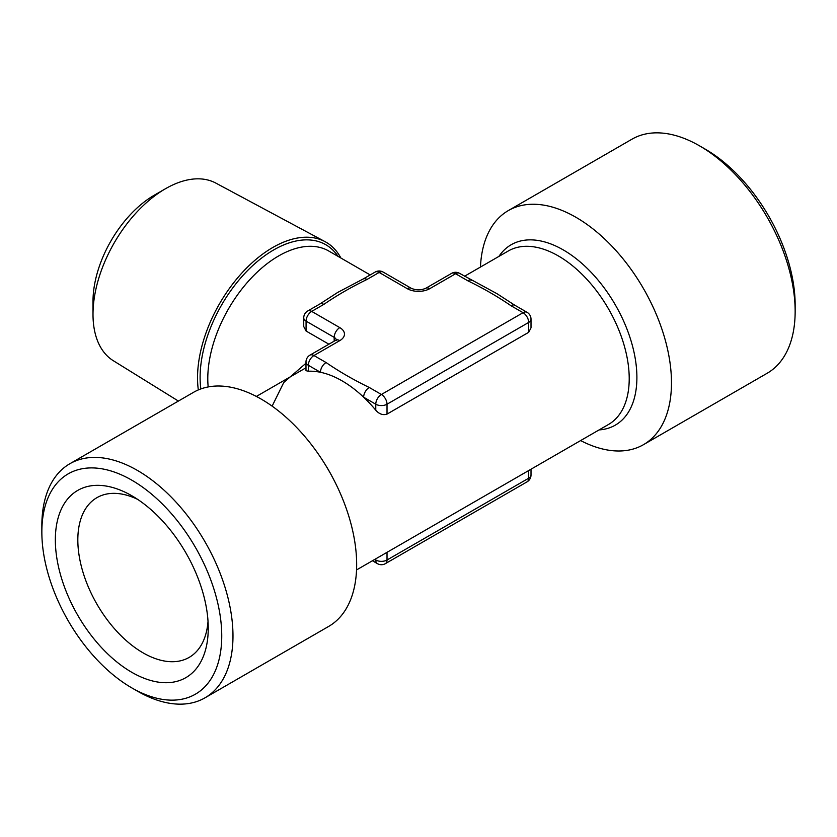 <?xml version="1.0" encoding="UTF-8"?>
<svg xmlns="http://www.w3.org/2000/svg" width="837" height="837" viewBox="0 0 837 837"><rect width="100%" height="100%" fill="white"/><g stroke="black" fill="none" stroke-linecap="round" stroke-linejoin="round"><path stroke-width="1.26" d="M178.396 401.059L113.319 360.716A102.564 59.218 -60 0 1 93.001 314.314L93.001 301.33A86.661 50.032 -60 0 1 154.28 195.199L165.527 188.702A102.564 59.218 -60 0 1 215.862 183.104L325.059 241.652A106.456 61.457 120 0 0 272.81 247.47A106.456 61.457 120 0 0 197.532 377.843A106.456 61.457 120 0 0 198.327 389.927M93.001 314.314A102.564 59.218 -60 0 1 165.527 188.702M340.91 258.037A106.456 61.457 120 0 0 325.059 241.652M208.026 621.284A92.227 53.244 60 0 1 189.152 657.401A92.227 53.244 60 0 1 143.043 652.839A92.227 53.244 60 0 1 82.79 571.566A92.227 53.244 60 0 1 96.925 497.67A92.227 53.244 60 0 1 137.645 499.375M131.796 672.31A108.119 62.43 60 0 1 55.347 539.886A108.119 62.43 60 0 1 131.796 495.745L131.796 495.745A108.119 62.43 60 0 1 208.246 628.168A108.119 62.43 60 0 1 131.796 672.31M580.627 440.565A135.155 78.029 -120 0 0 643.486 444.667A135.155 78.029 -120 0 0 664.201 336.369A135.155 78.029 -120 0 0 575.908 217.275A135.155 78.029 -120 0 0 508.331 210.579A135.155 78.029 -120 0 0 480.459 267.066M643.486 444.667L767.163 373.26A135.155 78.029 -120 0 0 795.15 311.395L795.15 304.898A127.203 73.436 -120 0 0 705.204 149.112L699.586 145.868A135.155 78.029 -120 0 0 632.008 139.172L508.331 210.579M41.85 532.102L41.85 525.605A135.155 78.029 60 0 1 69.837 463.74L193.514 392.333A135.155 78.029 60 0 1 261.092 399.029A135.155 78.029 60 0 1 349.385 518.124A135.155 78.029 60 0 1 328.669 626.421L204.992 697.828A135.155 78.029 60 0 1 137.414 691.132L131.796 687.888A127.203 73.436 60 0 1 41.85 532.102A127.203 73.436 60 0 1 131.796 480.166A127.203 73.436 60 0 1 221.742 635.953A127.203 73.436 60 0 1 131.796 687.888L137.414 691.132M69.837 463.74A135.155 78.029 60 0 1 137.414 470.425A135.155 78.029 60 0 1 225.708 589.53A135.155 78.029 60 0 1 204.992 697.828M323.825 304.386A7.951 4.593 -120 0 0 319.849 303.998L337.688 292.437L363.038 279.056A7.951 4.593 60 0 1 367.014 279.453C351.373 287.039 336.976 295.356 323.825 304.386L311.688 311.395L339.801 327.623A15.903 9.176 0 0 1 339.801 340.607L313.938 355.537L326.074 362.536C339.215 371.565 353.622 379.883 369.263 387.479L381.4 394.478L523.062 312.693A7.951 4.593 -120 0 1 528.681 322.433A7.951 4.593 0 0 0 531.014 319.179L531.014 327.842L528.681 332.32L528.681 322.433L387.018 404.219L387.018 414.106L528.681 332.32M387.018 414.106C382.938 415.424 379.192 414.116 375.771 410.193L375.771 404.219L363.645 397.209A100.168 57.837 60 0 1 375.771 410.193M326.074 362.536A7.951 4.593 120 0 0 320.445 372.277L308.319 365.267L308.319 371.241A100.168 57.837 60 0 1 320.445 372.277A100.168 57.837 60 0 1 342.051 380.845A100.168 57.837 60 0 1 363.645 397.209A7.951 4.593 120 0 1 369.263 387.479M308.319 371.241L305.986 370.676L305.986 362.023A7.951 4.593 0 0 0 308.319 365.267A7.951 4.593 120 0 1 313.938 355.537A7.951 4.593 -120 0 0 309.962 355.139L335.825 340.209A7.951 4.593 -120 0 1 339.801 340.607M272.13 406.133L283.764 382.499L305.986 363.237M334.172 341.161L334.172 337.363L306.07 321.126L306.07 331.023L328.91 344.206M306.07 331.023L303.737 326.545L303.737 317.882A7.951 4.593 0 0 0 306.07 321.126A7.951 4.593 120 0 1 311.688 311.395A7.951 4.593 -120 0 0 307.713 310.998L319.849 303.998M705.204 149.112L699.586 145.868A135.155 78.029 -120 0 1 795.15 311.395M363.038 279.056L375.175 272.056A7.951 4.593 60 0 1 379.151 272.443A7.951 4.593 120 0 1 383.126 272.056L411.229 288.284C416.073 290.355 420.927 290.355 425.771 288.284L451.624 273.354A7.951 4.593 60 0 1 455.6 273.741A7.951 4.593 120 0 1 459.576 273.354L497.042 293.724L514.901 305.296A7.951 4.593 120 0 0 510.926 305.683C497.785 296.654 483.378 288.346 467.737 280.751L455.6 273.741L429.747 288.671A15.903 9.176 0 0 1 407.253 288.671L379.151 272.443L367.014 279.453M471.712 280.353A7.951 4.593 120 0 0 467.737 280.751M200.838 388.933A104.144 60.128 -60 0 1 200.106 377.445A104.144 60.128 -60 0 1 273.751 249.897A104.144 60.128 -60 0 1 338.085 256.404M370.184 274.934L328.711 250.985A100.168 57.837 120 0 0 278.616 255.955A100.168 57.837 120 0 0 207.785 378.638A100.168 57.837 120 0 0 208.172 386.935M356.541 569.934L608.468 424.495A100.168 57.837 -120 0 0 629.215 378.638A100.168 57.837 -120 0 0 558.384 255.955A100.168 57.837 -120 0 0 508.289 250.985L464.566 276.231M498.915 256.404A104.144 60.128 60 0 1 563.249 249.897A104.144 60.128 60 0 1 636.894 377.445A104.144 60.128 60 0 1 599.083 429.915M324.84 463.97A100.168 57.837 60 0 1 332.289 476.87M374.756 559.419L375.771 560.005L375.771 558.834M387.018 552.347L387.018 560.005L528.681 478.22L528.681 470.551M514.901 305.296L527.038 312.295A7.951 4.593 120 0 0 523.062 312.693L510.926 305.683M387.018 560.005A7.951 4.593 180 0 1 375.771 560.005A7.951 4.593 -60 0 0 377.424 563.646A7.951 7.951 0 0 0 385.376 563.646A7.951 4.593 -120 0 0 387.018 560.005M528.681 478.22A7.951 4.593 60 0 1 527.038 481.861A7.951 7.951 0 0 0 531.014 474.977A7.951 4.593 180 0 1 528.681 478.22M339.801 327.623A7.951 4.593 120 0 0 334.172 337.363A7.951 4.593 180 0 1 336.39 339.832M411.229 288.284A7.951 4.593 120 0 0 407.253 288.671M425.771 288.284A7.951 4.593 60 0 1 429.747 288.671M375.771 404.219A7.951 4.593 0 0 0 387.018 404.219A7.951 4.593 60 0 0 381.4 394.478A7.951 4.593 120 0 0 375.771 404.219M256.373 396.435L305.986 367.788M385.376 563.646L527.038 481.861M531.014 469.212L531.014 474.977M372.434 560.769L377.424 563.646M307.713 310.998A7.951 7.951 0 0 0 303.737 317.882M383.126 272.056A7.951 7.951 0 0 0 375.175 272.056M336.505 340.607L336.788 339.477L335.825 340.209M309.962 355.139A7.951 7.951 0 0 0 305.986 362.023M459.576 273.354A7.951 7.951 0 0 0 451.624 273.354M531.014 319.179A7.951 7.951 0 0 0 527.038 312.295"/></g></svg>
